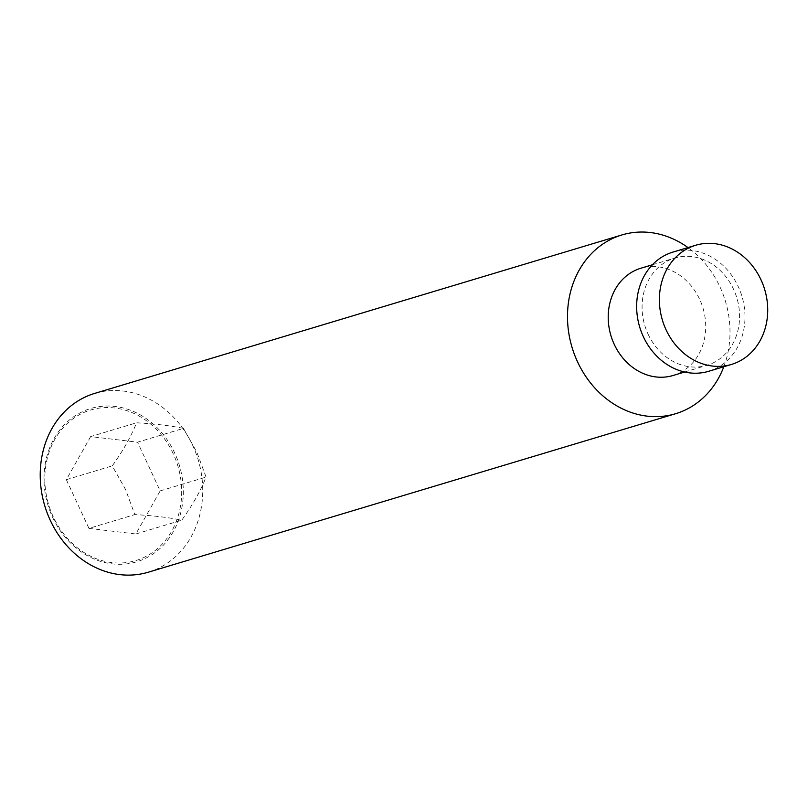 <?xml version="1.0" encoding="UTF-8"?>
<svg xmlns="http://www.w3.org/2000/svg" width="808" height="808" viewBox="0 0 808 808"><rect width="100%" height="100%" fill="white"/><g stroke="black" fill="none" stroke-linecap="round" stroke-linejoin="round"><path stroke-width="0.61" stroke-dasharray="4.04 3.03" d="M708.727 371.276A62.216 53.389 73.3 0 0 738.29 286.699A62.216 53.389 73.3 0 0 672.902 252.106M673.084 375.488A55.994 48.046 73.3 0 0 699.688 299.374A55.994 48.046 73.3 0 0 640.845 268.236M648.097 334.179A55.994 48.046 73.3 0 0 706.939 365.317A55.994 48.046 73.3 0 0 733.543 289.193A55.994 48.046 73.3 0 0 674.7 258.065A55.994 48.046 73.3 0 0 648.097 334.179M723.817 366.741A93.324 80.083 73.3 0 0 719.948 286.85A93.324 80.083 73.3 0 0 687.992 247.571M148.339 572.195A93.324 80.083 73.3 0 0 192.678 445.329A93.324 80.083 73.3 0 0 94.607 393.435M52.601 517.302A80.022 68.66 73.3 0 0 147.218 557.48A80.022 68.66 73.3 0 0 174.7 453.025A80.022 68.66 73.3 0 0 80.083 412.848A80.022 68.66 73.3 0 0 52.601 517.302M53.278 516.857A78.588 67.438 -106.7 0 1 80.275 414.251A78.588 67.438 -106.7 0 1 173.215 453.712A78.588 67.438 -106.7 0 1 146.218 556.318A78.588 67.438 -106.7 0 1 53.278 516.857M183.446 428.392L196.809 452.126L206.06 477.094C200.717 490.628 192.617 504.99 181.76 520.19C168.882 517.484 153.247 515.615 134.845 514.585L125.593 489.618L112.241 465.883C123.109 450.692 131.209 436.32 136.542 422.786C154.944 423.826 170.579 425.695 183.446 428.392L137.552 442.188L90.637 436.583L136.542 422.786M90.637 436.583L66.337 479.679L112.241 465.883M66.337 479.679L88.951 528.381L134.845 514.585M88.951 528.381L135.855 533.987L160.156 490.89L137.552 442.188M160.156 490.89L206.06 477.094M135.855 533.987L181.76 520.19M684.649 372.013L706.939 365.317M652.41 264.761L674.7 258.065"/><path stroke-width="1.21" d="M666.085 329.846A62.216 53.389 73.3 0 0 731.462 364.438A62.216 53.389 73.3 0 0 761.025 279.861A62.216 53.389 73.3 0 0 695.648 245.268A62.216 53.389 73.3 0 0 666.085 329.846M695.648 245.268L672.902 252.106A62.216 53.389 73.3 0 0 643.35 336.684A62.216 53.389 73.3 0 0 708.727 371.276L731.462 364.438M652.41 264.761L640.845 268.236A55.994 48.046 73.3 0 0 614.242 344.359A55.994 48.046 73.3 0 0 673.084 375.488L684.649 372.013M687.992 247.571A93.324 80.083 73.3 0 0 621.877 234.956A93.324 80.083 73.3 0 0 577.538 361.822A93.324 80.083 73.3 0 0 675.609 413.716A93.324 80.083 73.3 0 0 723.817 366.741M621.877 234.956L94.607 393.435A93.324 80.083 73.3 0 0 50.268 520.302A93.324 80.083 73.3 0 0 148.339 572.195L675.609 413.716"/></g></svg>
